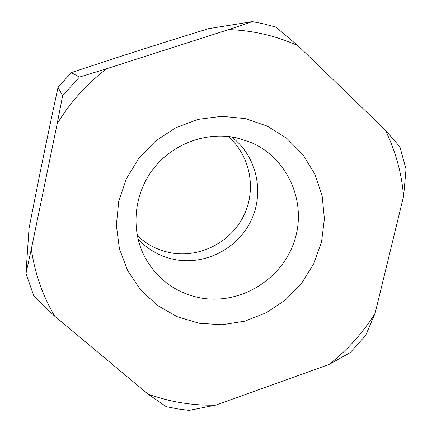 <?xml version="1.0" encoding="UTF-8"?>
<svg xmlns="http://www.w3.org/2000/svg" width="432" height="432" viewBox="0 0 432 432"><rect width="100%" height="100%" fill="white"/><g stroke="black" fill="none" stroke-linecap="round" stroke-linejoin="round"><path stroke-width="0.65" d="M62.629 95.731L79.375 77.09L106.688 68.71C86.692 83.948 70.189 102.314 57.17 123.811L62.629 95.731L58.039 87.334C46.769 139.487 39.89 173 29.025 228.474L25.963 273.51L31.325 249.118C34.835 273.235 42.622 295.596 54.68 316.192L33.907 296.158L25.963 273.51M58.039 87.334L71.275 72.608L79.375 77.09M252.385 21.6L264.19 23.976L275.783 27.076L297.902 45.646C287.113 40.781 275.891 36.99 264.244 34.268C252.59 31.568 240.716 30.008 228.631 29.592L252.385 21.6L208.597 28.663C154.607 45.333 122.002 55.76 71.275 72.608M177.552 408.877L166.19 406.663L147.868 393.973C158.717 397.948 169.83 400.874 181.213 402.754C192.591 404.617 204.044 405.421 215.573 405.167L189.022 410.4L177.552 408.877M137.246 235.472C146.637 244.496 157.712 250.263 170.473 252.774C199.363 258.314 230.342 242.665 243.518 216.151C256.802 189.697 250.468 155.709 228.112 136.469M245.241 118.595L267.268 126.106L286.826 138.37L302.956 154.699L314.912 174.231L322.159 195.966L324.394 218.824L321.57 241.699L313.859 263.498L301.655 283.198L285.547 299.873L266.285 312.741L244.771 321.181L222.026 324.756L199.125 323.26L177.179 316.705L157.28 305.348L140.454 289.699L127.586 270.486L119.394 248.648L116.359 225.283L118.692 201.598L126.322 178.848L138.866 158.236L155.671 140.875L175.846 127.688L198.304 119.356L221.854 116.289L245.241 118.595M200.254 297.891C239.906 305.305 282.02 279.628 294.457 240.894C307.298 202.289 287.739 157.448 249.966 142.015L236.261 137.77C206.123 131.333 172.568 143.813 153.209 168.993C133.861 194.184 130.577 229.597 144.644 256.775C156.924 279.115 175.462 292.815 200.254 297.891M138.008 238.966C148.144 249.853 160.488 256.738 175.046 259.616C205.562 265.448 238.243 248.335 251.375 219.947C264.659 191.635 256.441 155.849 231.655 136.933M375.1 313.281L365.639 335.443L350.131 352.674L329.038 364.462C347.398 350.104 362.75 333.045 375.1 313.281L403.601 196.166C401.63 173 395.518 150.957 385.274 130.032L399.897 146.853L406.037 169.166L403.601 196.166M106.688 68.71L228.631 29.592M31.325 249.118L57.17 123.811M147.868 393.973L54.68 316.192M329.038 364.462L215.573 405.167M297.902 45.646L385.274 130.032"/></g></svg>
